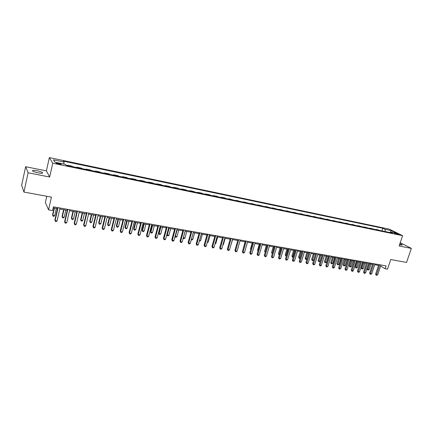 <?xml version="1.0" encoding="UTF-8"?>
<svg xmlns="http://www.w3.org/2000/svg" width="433" height="433" viewBox="0 0 433 433"><rect width="100%" height="100%" fill="white"/><g stroke="black" fill="none" stroke-linecap="round" stroke-linejoin="round"><path stroke-width="0.65" d="M38.099 172.881C41.752 173.509 43.208 173.4 42.472 172.572C41.471 171.917 39.679 171.316 37.108 170.77C33.444 170.137 31.977 170.239 32.702 171.078C33.714 171.733 35.517 172.334 38.099 172.881M399.583 244.629L400.785 244.916C401.938 245.132 402.392 245.083 402.149 244.78L399.913 243.655M58.958 164.15C60.739 164.475 61.437 164.448 61.053 164.058L58.309 163.149C56.523 162.819 55.819 162.851 56.203 163.241L58.958 164.15M46.78 196.263L45.378 202.514L48.566 209.848L52.55 210.546L53.394 206.822L386.09 265.905L385.137 268.731L387.513 269.147L390.761 259.535L406.533 262.436L411.35 248.401L400.227 242.724M25.65 166.71L21.65 185.27L23.923 192.057L28.107 172.767L49.66 177.021L52.75 163.209L49.346 157.596L46.391 170.883L25.65 166.71L28.107 172.767M52.75 163.209L402.614 235.687L389.327 229.16L49.346 157.596M396.135 233.425L394.414 233.252L397.353 234.323L399.069 234.497L396.135 233.425L395.962 233.934M385.435 231.623L384.926 229.306L382.821 228.256L63.37 161.146L63.997 162.056L63.851 164.047M384.926 229.306L391.259 230.632L396.774 233.349L390.393 232.018L389.705 232.51M63.997 162.056L53.459 159.847L54.931 162.186L65.632 164.416L66.287 165.368L392.574 233.106L390.393 232.018M48.566 209.848L51.44 197.118L23.923 192.057M402.614 235.687L399.118 245.987L411.35 248.401M380.629 266.068L385.137 268.731M53.162 207.851L57.492 208.614M59.803 209.025L67.218 210.335M69.524 210.741L76.809 212.035M79.115 212.441L86.281 213.707M88.581 214.113L95.623 215.358M97.928 215.769L104.851 216.993M107.151 217.398L113.955 218.6M116.255 219.011L122.945 220.191M125.245 220.597L131.821 221.761M134.116 222.167L140.584 223.314M142.879 223.72L149.239 224.841M151.534 225.247L157.791 226.356M160.08 226.762L166.229 227.85M168.518 228.251L174.569 229.322M176.853 229.728L182.802 230.778M185.086 231.184L190.942 232.218M193.221 232.618L198.98 233.641M201.253 234.042L206.92 235.043M209.193 235.444L214.768 236.434M217.036 236.835L222.519 237.804M224.787 238.204L230.183 239.157M232.445 239.557L237.755 240.499M240.017 240.9L245.24 241.82M247.497 242.22L252.639 243.13M254.891 243.53L259.952 244.423M262.203 244.824L267.183 245.7M269.429 246.101L274.327 246.967M276.573 247.362L281.396 248.217M283.631 248.612L288.378 249.451M290.619 249.846L295.29 250.675M297.52 251.07L302.12 251.882M304.35 252.277L308.875 253.078M311.1 253.467L315.56 254.258M317.779 254.653L322.168 255.427M324.382 255.816L328.701 256.585M330.915 256.975L335.169 257.727M337.377 258.117L341.567 258.858M343.77 259.248L347.894 259.979M350.097 260.368L354.156 261.083M356.348 261.472L360.348 262.181M362.54 262.566L366.475 263.264M368.667 263.648L372.542 264.336M374.724 264.72L378.545 265.397M382.821 228.256L381.944 230.897M380.19 230.535L376.131 229.398L376.039 229.674M67.575 165.633L67.272 165.2L67.191 165.552M67.272 165.2L72.224 166.229L72.544 166.662M77.101 167.609L76.771 167.17L76.684 167.522M76.771 167.17L81.658 168.188L82.005 168.626M86.503 169.563L86.145 169.119L86.064 169.471M86.145 169.119L90.973 170.126L91.341 170.57M95.78 171.49L95.401 171.046L95.314 171.392M95.401 171.046L100.164 172.036L100.559 172.48M104.943 173.389L104.537 172.946L104.45 173.287M104.537 172.946L109.24 173.92L109.657 174.369M113.987 175.268L113.554 174.818L113.473 175.159M113.554 174.818L118.198 175.782L118.642 176.236M122.912 177.124L122.463 176.669L122.377 177.01M122.463 176.669L127.048 177.622L127.513 178.077M131.729 178.953L131.253 178.499L131.172 178.834M131.253 178.499L135.783 179.441L136.271 179.895M140.438 180.761L139.94 180.301L139.854 180.637M139.94 180.301L144.411 181.232L144.92 181.692M149.039 182.547L148.519 182.087L148.432 182.417M148.519 182.087L152.936 183.002L153.466 183.462M157.531 184.306L156.99 183.846L156.903 184.177M156.99 183.846L161.352 184.756L161.904 185.216M165.915 186.049L165.357 185.584L165.271 185.914M165.357 185.584L169.666 186.482L170.239 186.948M174.201 187.77L173.622 187.305L173.536 187.63M173.622 187.305L177.882 188.187L178.472 188.658M182.385 189.47L181.79 188.999L181.703 189.324M181.79 188.999L185.995 189.876L186.601 190.347M190.471 191.148L189.854 190.677L189.768 191.002M189.854 190.677L194.011 191.543L194.639 192.014M198.46 192.804L197.827 192.333L197.74 192.658M197.827 192.333L201.935 193.188L202.579 193.659M206.357 194.444L205.702 193.973L205.615 194.293M205.702 193.973L209.761 194.818L210.422 195.288M214.156 196.062L213.485 195.592L213.399 195.905M213.485 195.592L217.496 196.425L218.178 196.901M221.864 197.665L221.176 197.188L221.09 197.502M221.176 197.188L225.144 198.011L225.837 198.487M229.485 199.245L228.781 198.769L228.694 199.083M228.781 198.769L233.409 200.062M237.013 200.809L236.294 200.333L236.207 200.641M236.294 200.333L240.894 201.616M244.456 202.357L243.719 201.875L243.633 202.184M243.719 201.875L248.293 203.153M251.817 203.883L251.064 203.402L250.972 203.71M251.064 203.402L255.605 204.668M259.086 205.394L258.322 204.912L258.23 205.215M258.322 204.912L262.836 206.173M266.279 206.887L265.499 206.4L265.407 206.703M265.499 206.4L269.986 207.656M273.385 208.36L272.59 207.878L272.503 208.176M272.59 207.878L277.05 209.123M280.416 209.821L279.61 209.334L279.518 209.632M279.61 209.334L284.037 210.573M287.366 211.266L286.543 210.779L286.457 211.077M286.543 210.779L290.949 212.008M294.24 212.69L293.406 212.202L293.314 212.5M293.406 212.202L297.785 213.426M301.038 214.102L300.188 213.615L300.101 213.907M300.188 213.615L304.54 214.828M307.76 215.499L306.9 215.006L306.808 215.298M306.9 215.006L311.224 216.219M314.407 216.879L313.535 216.386L313.449 216.679M313.535 216.386L317.838 217.588M320.983 218.243L320.101 217.75L320.009 218.043M320.101 217.75L324.377 218.946M327.489 219.596L326.596 219.103L326.504 219.39M326.596 219.103L330.844 220.289M333.924 220.927L333.02 220.435L332.928 220.722M333.02 220.435L337.242 221.62M340.289 222.253L339.375 221.761L339.283 222.042M339.375 221.761L343.575 222.935M346.589 223.558L345.664 223.065L345.572 223.347M345.664 223.065L349.842 224.234M352.825 224.851L351.883 224.359L351.796 224.64M351.883 224.359L356.04 225.523M358.989 226.134L358.042 225.636L357.95 225.918M358.042 225.636L362.172 226.795M365.089 227.401L364.131 226.903L364.045 227.184M364.131 226.903L368.239 228.056M371.13 228.651L370.161 228.159L370.074 228.435M370.161 228.159L374.242 229.301M377.105 229.896L376.131 229.398M390.582 232.061L391.259 230.632M53.459 159.847L55.051 162.213M49.66 177.021L46.391 170.883M378.805 264.612L375.611 274.165L376.472 274.695L379.79 264.785M377.668 274.895L376.326 275.328L376.472 274.695L377.668 274.895L380.986 264.996M376.326 275.328L375.611 274.165M368.932 263.697L367.189 268.958L368.018 269.472L369.192 269.672L371.054 264.076M369.874 263.865L367.882 270.095L367.189 268.958M369.192 269.672L367.882 270.095M372.808 263.545L369.609 273.153L370.464 273.683L373.782 263.719M371.671 273.889L370.323 274.322L370.464 273.683L371.671 273.889L374.989 263.935M370.323 274.322L369.609 273.153M366.74 262.468L363.547 272.13L364.391 272.66L367.709 262.642M365.609 272.866L364.748 273.385L364.261 273.299L364.391 272.66L365.609 272.866L368.927 262.858M364.261 273.299L363.547 272.13M360.613 261.38L357.42 271.096L358.259 271.626L361.571 261.548M359.487 271.837L358.621 272.357L358.129 272.27L358.259 271.626L359.487 271.837L362.805 261.77M358.129 272.27L357.42 271.096M363.011 262.652L361.268 267.94L362.091 268.455L363.282 268.655L365.138 263.026M363.947 262.815L361.961 269.082L361.268 267.94M363.282 268.655L361.961 269.082M357.03 261.592L355.293 266.912L356.099 267.426L357.306 267.632L359.163 261.97M357.961 261.759L355.98 268.059L355.293 266.912M357.306 267.632L355.98 268.059M350.99 260.525L349.247 265.873L350.053 266.387L351.266 266.593L353.122 260.904M351.905 260.688L349.94 267.02L349.247 265.873M351.266 266.593L349.94 267.02M354.416 260.282L351.228 270.046L352.056 270.582L355.369 260.45M353.301 270.793L352.435 271.318L351.937 271.231L352.056 270.582L353.301 270.793L356.613 260.671M351.937 271.231L351.228 270.046M344.885 259.443L343.147 264.823L343.937 265.337L345.166 265.548L347.022 259.822M345.794 259.605L343.829 265.976L343.147 264.823M345.166 265.548L343.829 265.976M348.159 259.167L344.971 268.99L345.788 269.526L349.095 259.335M347.05 269.737L346.178 270.268L345.675 270.181L345.788 269.526L347.05 269.737L350.357 259.556M345.675 270.181L344.971 268.99M341.826 258.046L338.644 267.924L339.456 268.46L342.757 258.209M340.728 268.676L339.348 269.12L339.456 268.46L340.728 268.676L344.035 258.436M339.348 269.12L338.644 267.924M335.434 256.91L332.252 266.847L333.047 267.383L336.354 257.072M334.336 267.599L333.464 268.13L332.95 268.043L333.047 267.383L334.336 267.599L337.643 257.299M332.95 268.043L332.252 266.847M328.966 255.762L325.789 265.754L326.579 266.29L329.876 255.919M327.878 266.512L326.487 266.961L326.579 266.29L327.878 266.512L331.18 256.152M326.487 266.961L325.789 265.754M322.428 254.599L319.256 264.65L320.036 265.191L323.332 254.761M321.346 265.413L320.474 265.954L319.949 265.862L320.036 265.191L321.346 265.413L324.647 254.994M319.949 265.862L319.256 264.65M338.714 258.355L336.977 263.762L337.762 264.276L339.001 264.487L340.852 258.734M339.613 258.512L337.659 264.92L336.977 263.762M339.001 264.487L337.659 264.92M332.479 257.251L330.742 262.69L331.521 263.204L332.771 263.421L334.622 257.63M333.372 257.408L331.424 263.854L330.742 262.69M332.771 263.421L331.424 263.854M326.179 256.136L324.447 261.608L325.21 262.122L326.477 262.338L328.328 256.515M327.061 256.293L325.123 262.777L324.447 261.608M326.477 262.338L325.123 262.777M319.814 255.01L318.082 260.509L318.834 261.023L320.117 261.245L321.963 255.389M320.685 255.167L318.758 261.684L318.082 260.509M320.117 261.245L318.758 261.684M313.378 253.873L311.646 259.405L312.393 259.919L313.687 260.141L315.533 254.252M314.239 254.025L312.317 260.585L311.646 259.405M313.687 260.141L312.317 260.585M315.819 253.424L312.648 263.535L313.416 264.076L316.712 253.581M314.748 264.298L313.876 264.844L313.34 264.752L313.416 264.076L314.748 264.298L318.038 253.819M313.34 264.752L312.648 263.535M306.873 252.72L305.141 258.284L307.035 258.999M307.722 252.872L305.817 259.47L305.141 258.284M306.986 259.151L305.817 259.47M309.135 252.239L305.969 262.409L306.732 262.95L310.017 252.396M308.074 263.177L307.197 263.724L306.661 263.632L306.732 262.95L308.074 263.177L311.359 252.634M306.661 263.632L305.969 262.409M300.296 251.557L298.57 257.153L300.28 257.841M301.135 251.708L299.241 258.344L298.57 257.153M300.177 258.176L299.241 258.344M302.38 251.037L299.219 261.272L299.966 261.808L303.252 251.194M301.325 262.041L299.907 262.501L299.966 261.808L301.325 262.041L304.61 251.432M299.907 262.501L299.219 261.272M293.65 250.382L291.923 256.011L293.45 256.666M294.478 250.528L292.594 257.207L291.923 256.011M293.287 257.197L292.594 257.207M295.55 249.825L292.389 260.119L293.125 260.655L296.405 249.976M294.5 260.888L293.076 261.353L293.125 260.655L294.5 260.888L297.78 250.22M293.076 261.353L292.389 260.119M286.927 249.197L285.212 254.853L286.543 255.481M287.75 249.338L285.872 256.055L285.212 254.853M286.343 256.136L285.872 256.055M288.638 248.596L285.488 258.956L286.213 259.491L289.488 248.748M287.599 259.724L286.17 260.195L286.213 259.491L287.599 259.724L290.879 248.997M286.17 260.195L285.488 258.956M280.135 247.995L278.419 253.689L279.561 254.279M280.941 248.136L279.079 254.896L278.419 253.689M279.361 254.945L279.079 254.896M281.65 247.357L278.506 257.776L279.22 258.317L282.489 247.508M280.622 258.55L279.182 259.021L279.22 258.317L280.622 258.55L283.891 247.757M279.182 259.021L278.506 257.776M273.266 246.778L271.556 252.504L272.498 253.067M274.062 246.918L272.211 253.716L271.556 252.504M274.587 246.101L271.442 256.585L272.146 257.121L275.41 246.247M273.564 257.364L272.119 257.835L272.146 257.121L273.564 257.364L276.828 246.501M272.119 257.835L271.442 256.585M267.437 244.834L264.303 255.378L264.991 255.919L268.249 244.975M266.43 256.163L265.548 256.731L264.974 256.634L264.991 255.919L266.43 256.163L269.689 245.235M264.974 256.634L264.303 255.378M260.211 243.552L257.078 254.16L257.754 254.701L261.007 243.692M259.21 254.945L258.328 255.519L257.749 255.421L257.754 254.701L259.21 254.945L262.458 243.947M257.749 255.421L257.078 254.16M252.894 242.253L249.771 252.926L250.436 253.467L253.678 242.388M251.903 253.716L251.026 254.295L250.436 254.193L250.436 253.467L251.903 253.716L255.151 242.653M250.436 254.193L249.771 252.926M245.495 240.937L242.383 251.676L243.027 252.217L246.263 241.073M244.515 252.471L243.638 253.051L243.043 252.953L243.027 252.217L244.515 252.471L247.757 241.338M243.043 252.953L242.383 251.676M238.009 239.606L234.903 250.415L235.536 250.956L238.767 239.741M237.04 251.21L236.164 251.8L235.563 251.697L235.536 250.956L237.04 251.21L240.272 240.006M235.563 251.697L234.903 250.415M230.437 238.264L227.336 249.137L227.958 249.679L231.179 238.394M229.479 249.938L228.602 250.528L227.991 250.426L227.958 249.679L229.479 249.938L232.705 238.664M227.991 250.426L227.336 249.137M222.773 236.9L219.683 247.849L220.289 248.39L223.498 237.03M221.831 248.65L220.949 249.246L220.332 249.143L220.289 248.39L221.831 248.65L225.041 237.306M220.332 249.143L219.683 247.849M215.022 235.525L211.937 246.539L212.527 247.081L215.731 235.649M214.086 247.346L213.204 247.947L212.581 247.838L212.527 247.081L214.086 247.346L217.29 235.925M212.581 247.838L211.937 246.539M207.174 234.129L204.1 245.219L204.674 245.76L207.867 234.253M206.249 246.025L205.366 246.626L204.739 246.523L204.674 245.76L206.249 246.025L209.448 234.534M204.739 246.523L204.1 245.219M199.229 232.721L196.165 243.876L196.723 244.418L199.905 232.84M198.319 244.688L197.437 245.3L196.799 245.192L196.723 244.418L198.319 244.688L201.507 233.127M196.799 245.192L196.165 243.876M191.191 231.292L188.133 242.523L188.68 243.065L191.851 231.411M190.298 243.335L189.41 243.952L188.766 243.844L188.68 243.065L190.298 243.335L193.47 231.698M188.766 243.844L188.133 242.523M183.056 229.847L180.009 241.149L180.534 241.695L183.7 229.961M182.174 241.966L181.292 242.588L180.637 242.475L180.534 241.695L182.174 241.966L185.335 230.253M180.637 242.475L180.009 241.149M174.818 228.386L171.782 239.763L172.291 240.304L175.446 228.494M173.947 240.586L173.065 241.208L172.404 241.094L172.291 240.304L173.947 240.586L177.102 228.792M172.404 241.094L171.782 239.763M166.478 226.903L163.458 238.356L163.945 238.897L167.089 227.011M165.623 239.184L164.74 239.806L164.069 239.698L163.945 238.897L165.623 239.184L168.767 227.309M164.069 239.698L163.458 238.356M158.034 225.404L155.025 236.932L155.496 237.473L158.624 225.512M157.195 237.76L156.313 238.394L155.636 238.28L155.496 237.473L157.195 237.76L160.329 225.809M155.636 238.28L155.025 236.932M149.488 223.888L146.489 235.492L146.944 236.034L150.056 223.985M148.665 236.326L147.783 236.959L147.096 236.846L146.944 236.034L148.665 236.326L151.783 224.294M147.096 236.846L146.489 235.492M140.833 222.351L137.846 234.036L138.284 234.578L141.385 222.448M140.021 234.87L139.139 235.509L138.446 235.395L138.284 234.578L140.021 234.87L143.128 222.757M138.446 235.395L137.846 234.036M266.322 245.549L264.612 251.313L265.353 251.838M267.107 245.69L265.277 252.103M265.169 252.455L264.612 251.313M259.302 244.309L257.592 250.106L258.149 250.539M257.976 251.113L257.592 250.106M252.201 243.054L250.496 248.883L250.869 249.181M250.756 249.565L250.496 248.883M245.018 241.782L243.503 247.8M243.449 247.99L243.319 247.649M230.643 245.879L232.608 239.59M222.984 244.564L223.379 244.634L225.182 238.274M223.379 244.634L222.871 244.981M215.239 243.232L215.872 243.341L217.669 236.943M215.872 243.341L215.055 243.903M207.402 241.89L208.278 242.042L210.07 235.601M208.278 242.042L207.207 242.594M199.467 240.526L200.593 240.721L202.379 234.242M200.593 240.721L199.272 241.235M191.44 239.146L192.815 239.384L194.601 232.867M192.815 239.384L191.96 239.979L191.262 239.801M185.14 231.195L183.365 237.76L184.951 238.031L186.726 231.471M183.321 237.717L183.462 238.529L183.197 238.172M184.951 238.031L184.095 238.637L183.462 238.529M177.157 229.782L175.387 236.391L176.989 236.667L178.759 230.064M175.138 236.137L175.489 237.165L175.073 236.375M176.989 236.667L176.134 237.273L175.489 237.165M169.076 228.353L167.311 235.005L168.935 235.281L170.699 228.64M166.857 234.518L167.43 235.785L166.851 234.545M168.935 235.281L168.08 235.893L167.43 235.785M160.318 226.8L158.673 233.084L159.144 233.604L160.784 233.885L162.543 227.195M160.897 226.903L159.144 233.604L159.268 234.388L158.673 233.084M160.784 233.885L159.923 234.497L159.268 234.388M152.059 225.344L150.419 231.666L150.868 232.18L152.535 232.467L154.283 225.734M152.622 225.441L150.868 232.18L151.009 232.97L150.419 231.666M152.535 232.467L151.674 233.084L151.009 232.97M143.702 223.861L142.067 230.226L142.5 230.746L144.184 231.033L145.926 224.256M144.243 223.958L142.5 230.746L142.652 231.541L142.067 230.226M144.184 231.033L143.323 231.655L142.652 231.541M135.237 222.367L133.613 228.776L134.024 229.29L135.729 229.582L137.461 222.762M135.756 222.459L134.024 229.29L134.192 230.096L133.613 228.776M135.729 229.582L134.869 230.21L134.192 230.096M132.065 220.792L129.094 232.559L129.51 233.1L132.595 220.89M131.275 233.398L130.393 234.042L129.689 233.923L129.51 233.1L131.275 233.398L134.365 221.198M129.689 233.923L129.094 232.559M126.669 220.852L125.05 227.303L125.446 227.812L127.172 228.11L128.899 221.247M127.172 220.938L125.446 227.812L125.624 228.629L125.05 227.303M127.172 228.11L126.312 228.743L125.624 228.629M123.189 219.217L120.233 231.06L120.628 231.601L123.697 219.309M122.415 231.904L121.532 232.553L120.818 232.434L120.628 231.601L122.415 231.904L125.489 219.623M120.818 232.434L120.233 231.06M117.993 219.315L116.385 225.809L116.758 226.324L118.507 226.621L120.228 219.71M118.48 219.401L116.758 226.324L116.953 227.141L116.385 225.809M118.507 226.621L117.646 227.26L116.953 227.141M114.198 217.62L111.254 229.544L111.627 230.085L114.685 217.707M113.435 230.388L112.558 231.049L111.833 230.93L111.627 230.085L113.435 230.388L116.499 218.026M111.833 230.93L111.254 229.544M109.213 217.761L107.611 224.299L107.963 224.814L109.733 225.117L111.443 218.156M109.673 217.848L107.963 224.814L108.169 225.642L107.611 224.299M109.733 225.117L108.878 225.761L108.169 225.642M105.089 216.002L102.161 228.012L102.513 228.554L105.555 216.083M104.348 228.862L103.465 229.522L102.735 229.398L102.513 228.554L104.348 228.862L107.389 216.408M102.735 229.398L102.161 228.012M100.321 216.191L98.724 222.773L99.06 223.282L100.851 223.59L102.556 216.587M100.765 216.267L99.06 223.282L99.281 224.121L98.724 222.773M100.851 223.59L99.996 224.24L99.281 224.121M95.866 214.362L92.949 226.459L93.284 226.995L96.31 214.443M95.141 227.309L94.259 227.975L93.517 227.85L93.284 226.995L95.141 227.309L98.167 214.773M93.517 227.85L92.949 226.459M91.314 214.6L89.728 221.225L90.042 221.734L91.856 222.048L93.55 214.995M91.736 214.671L90.042 221.734L90.275 222.578L89.728 221.225M91.856 222.048L91 222.703L90.275 222.578M86.519 212.706L83.623 224.884L83.932 225.42L86.936 212.776M85.81 225.739L84.933 226.41L84.181 226.286L83.932 225.42L85.81 225.739L88.819 213.112M84.181 226.286L83.623 224.884M82.194 212.987L80.619 219.655L80.911 220.164L82.746 220.484L84.43 213.382M82.595 213.058L80.911 220.164L81.16 221.014L80.619 219.655M82.746 220.484L81.891 221.144L81.16 221.014M77.047 211.023L74.167 223.287L74.454 223.823L77.442 211.093M76.36 224.148L75.483 224.824L74.72 224.695L74.454 223.823L76.36 224.148L79.353 211.428M74.72 224.695L74.167 223.287M72.955 211.353L71.391 218.07L71.662 218.578L73.518 218.898L75.196 211.748M73.334 211.418L71.662 218.578L71.921 219.434L71.391 218.07M73.518 218.898L72.668 219.563L71.921 219.434M67.451 209.318L64.593 221.669L64.853 222.205L67.824 209.383M66.785 222.535L65.908 223.217L65.134 223.087L64.853 222.205L66.785 222.535L69.756 209.729M65.134 223.087L64.593 221.669M63.602 209.696L62.043 216.462L62.292 216.971L64.176 217.29L65.838 210.092M63.954 209.756L62.292 216.971L62.569 217.837L62.043 216.462M64.176 217.29L63.321 217.961L62.569 217.837M57.73 207.591L54.883 220.034L55.121 220.57L58.076 207.651M57.08 220.9L56.203 221.588L55.419 221.458L55.121 220.57L57.08 220.9L60.035 208.002M55.419 221.458L54.883 220.034M54.125 208.019L52.577 214.833L52.799 215.342L54.71 215.666L56.36 208.414M54.455 208.078L52.799 215.342L53.097 216.213L52.577 214.833M54.71 215.666L53.86 216.343L53.097 216.213M394.977 233.56L395.096 233.208M42.326 173.232L42.472 172.572M60.983 164.361L61.053 164.058"/></g></svg>
